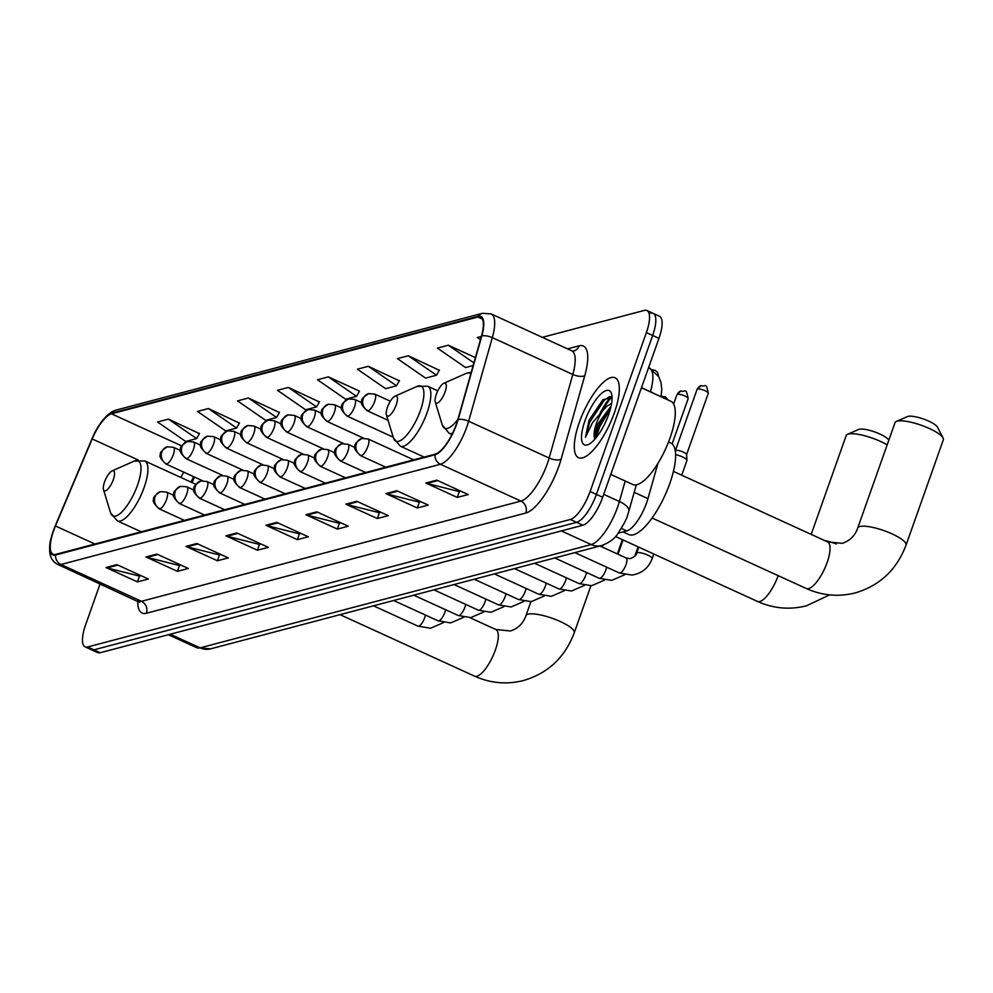 <?xml version="1.0" encoding="UTF-8"?>
<svg xmlns="http://www.w3.org/2000/svg" width="993" height="993" viewBox="0 0 993 993"><rect width="100%" height="100%" fill="white"/><g stroke="black" fill="none" stroke-linecap="round" stroke-linejoin="round"><path stroke-width="1.49" d="M657.925 463.421L647.945 498.635A27.456 9.036 114.6 0 1 646.567 502.942A27.456 9.036 114.6 0 1 626.782 530.92L618.155 533.191M194.479 477.037A36.617 12.04 -65.4 0 0 193.362 479.582L192.083 482.598M611.651 397.212A36.617 12.04 -65.4 0 0 601.957 411.412M100.132 583.797L85.621 624.758A27.456 9.036 -65.4 0 0 85.113 646.853L97.686 652.6A27.456 9.036 -65.4 0 0 100.219 652.724L582.903 525.223A27.456 9.036 -65.4 0 0 602.689 497.257L658.955 338.352A27.456 9.036 -65.4 0 0 659.476 316.258L653.183 313.391A27.456 9.036 -65.4 0 0 650.651 313.267M85.113 646.853A27.456 9.036 -65.4 0 0 87.645 646.964L570.317 519.476A27.456 9.036 -65.4 0 0 590.115 491.498L646.381 332.605L652.662 335.485A27.456 9.036 -65.4 0 0 653.183 313.391A27.456 9.036 -65.4 0 1 652.662 335.485L596.396 494.377L652.662 335.485L658.955 338.352M570.317 519.476L576.61 522.343A27.456 9.036 -65.4 0 0 596.396 494.377A27.456 9.036 -65.4 0 1 576.61 522.343L93.938 649.844L576.61 522.343L582.903 525.223M91.406 649.732A27.456 9.036 -65.4 0 0 93.938 649.844A27.456 9.036 -65.4 0 1 91.406 649.732M614.245 413.113A43.94 14.448 -65.4 0 0 615.064 377.762A43.94 14.448 -65.4 0 0 579.353 422.323A43.94 14.448 -65.4 0 0 578.534 457.674A43.94 14.448 -65.4 0 0 614.245 413.113A43.94 14.448 -65.4 0 0 615.064 377.762A43.94 14.448 -65.4 0 0 579.353 422.323A43.94 14.448 -65.4 0 0 578.534 457.674A43.94 14.448 -65.4 0 0 614.245 413.113M456.346 424.296A29.294 9.632 114.6 0 1 435.244 454.124L55.782 554.355A29.294 9.632 114.6 0 1 53.088 554.231A29.294 9.632 114.6 0 1 55.459 525.98L92.2 438.943A29.294 9.632 114.6 0 1 111.489 413.808L477.869 317.028A29.294 9.632 114.6 0 1 480.562 317.152A29.294 9.632 114.6 0 1 481.481 336.118L457.81 419.691A29.294 9.632 114.6 0 1 456.346 424.296M456.631 424.222A30.026 9.868 -65.4 0 0 458.145 419.505L481.816 335.919A30.026 9.868 -65.4 0 0 478.105 316.357L111.725 413.138A30.026 9.868 -65.4 0 0 91.952 438.906L55.211 525.93A30.026 9.868 -65.4 0 0 55.546 555.025L434.996 454.794A30.026 9.868 -65.4 0 0 456.631 424.222M140.932 575.63L139.318 576.064L107.12 567.922A7.323 6.678 -104.8 0 1 105.99 567.524L137.444 581.898L148.342 579.018L116.901 564.645L105.99 567.524M139.529 576.002L137.444 581.898M180.912 565.067L179.299 565.501L147.101 557.358A7.323 6.678 -104.8 0 1 145.971 556.961L177.424 571.335L188.322 568.455L156.882 554.082L145.971 556.961M179.51 565.451L177.424 571.335M220.893 554.516L219.279 554.938L187.081 546.795A7.323 6.678 -104.8 0 1 185.952 546.398L217.405 560.772L228.303 557.892L196.862 543.519L185.952 546.398M219.49 554.888L217.405 560.772M260.874 543.953L259.26 544.375L227.062 536.232A7.323 6.678 -104.8 0 1 225.932 535.835L257.386 550.221L268.284 547.342L236.843 532.956L225.932 535.835M259.471 544.325L257.386 550.221M460.777 491.15L459.163 491.572L426.965 483.43A7.323 6.678 -104.8 0 1 425.836 483.032L457.276 497.419L468.187 494.539L436.746 480.153L425.836 483.032M459.374 491.523L457.276 497.419M420.796 501.713L419.183 502.135L386.985 493.993A7.323 6.678 -104.8 0 1 385.855 493.595L417.308 507.969L428.206 505.089L396.766 490.716L385.855 493.595M419.394 502.086L417.308 507.969M380.815 512.264L379.202 512.698L347.004 504.556A7.323 6.678 -104.8 0 1 345.874 504.159L377.328 518.532L388.226 515.652L356.785 501.279L345.874 504.159M379.413 512.636L377.328 518.532M340.835 522.827L339.221 523.261L307.023 515.119A7.323 6.678 -104.8 0 1 305.894 514.722L337.347 529.095L348.245 526.216L316.804 511.842L305.894 514.722M339.432 523.199L337.347 529.095M300.854 533.39L299.241 533.812L267.043 525.682A7.323 6.678 -104.8 0 1 265.913 525.272L297.366 539.658L308.264 536.779L276.824 522.392L265.913 525.272M299.452 533.762L297.366 539.658M646.381 332.605A27.456 9.036 -65.4 0 0 646.89 310.511A27.456 9.036 -65.4 0 0 644.358 310.399L542.339 337.347M279.368 412.505L248.387 398.007L237.488 400.887L265.677 420.349L276.575 417.47L279.517 412.232M239.387 423.068L208.406 408.557L197.508 411.437L225.696 430.912L236.595 428.033L239.536 422.795M199.407 433.618L168.425 419.12L157.527 422L185.716 441.475L196.614 438.596L199.556 433.358M399.31 380.815L368.329 366.318L357.43 369.197L385.619 388.673L396.517 385.793L399.459 380.555M439.291 370.265L408.309 355.755L397.411 358.634L425.6 378.11L436.498 375.23L439.44 369.992M475.399 357.592L448.29 345.204L437.392 348.084L465.58 367.547L473.152 365.548M481.394 336.453L477.372 337.521L480.475 339.668M319.349 401.942L288.367 387.444L277.469 390.323L305.658 409.786L316.556 406.907L319.498 401.681M328.348 376.881L317.45 379.76L345.638 399.236L356.537 396.344L359.478 391.118L328.348 376.881L356.537 396.344M368.329 366.318L396.517 385.793M408.309 355.755L436.498 375.23M448.29 345.204L473.909 362.892M288.367 387.444L316.556 406.907M248.387 398.007L276.575 417.47M208.406 408.557L236.595 428.033M168.425 419.12L196.614 438.596M610.769 474.431L632.802 484.497A45.765 15.056 -65.4 0 0 670.002 438.074A45.765 15.056 -65.4 0 0 670.858 401.259L641.441 387.804M612.073 397.572L602.788 399.844L589.06 420.25L585.448 437.292L592.573 422.596L602.664 410.829A20.692 6.802 -65.4 0 0 596.445 423.477A20.692 6.802 -65.4 0 0 594.224 437.019L594.224 436.659M602.664 410.829L606.897 406.274L611.626 403.307M594.224 437.019L597.823 424.11L611.117 406.025M608.647 414.59A29.84 9.818 -65.4 0 0 611.539 393.7A29.84 9.818 -65.4 0 0 599.958 394.916A29.84 9.818 -65.4 0 0 584.951 420.846A29.84 9.818 -65.4 0 0 588.278 444.579A29.84 9.818 -65.4 0 0 608.647 414.59M585.448 437.292L589.705 422.199L604.29 400.204L609.59 396.505M596.036 437.839L599.698 426.767L610.422 408.893M589.06 420.25L603.173 399.509M594.472 438.881L598.444 426.196L611.092 406.137M896.356 421.429L907.478 416.564A16.471 4.059 19.5 0 1 907.999 416.377A16.471 4.059 19.5 0 1 924.198 419.282A16.471 4.059 19.5 0 1 937.516 427.201L943.089 437.975A25.632 6.306 -160.5 0 0 922.373 425.649A25.632 6.306 -160.5 0 0 897.175 421.144A25.632 6.306 -160.5 0 0 896.356 421.429A25.632 6.306 -160.5 0 0 895.028 422.658L857.716 528.028A25.632 6.306 19.5 0 1 859.864 526.526A25.632 6.306 19.5 0 1 888.114 532.198A25.632 6.306 19.5 0 1 906.038 545.145L943.35 439.762A25.632 6.306 -160.5 0 0 943.089 437.975M436.337 394.32A10.985 3.612 -65.4 0 0 435.269 402.016A10.985 3.612 -65.4 0 0 439.527 401.557A10.985 3.612 -65.4 0 0 445.05 392.012A10.985 3.612 -65.4 0 0 443.834 383.286A10.985 3.612 -65.4 0 0 436.337 394.32M623.045 531.9L628.867 534.569A50.345 16.558 -65.4 0 0 669.791 483.504A50.345 16.558 -65.4 0 0 670.734 442.99L668.55 441.997M887.171 444.864A25.632 6.306 -160.5 0 0 848.332 434.053A25.632 6.306 -160.5 0 0 847.513 434.326L858.622 429.46A16.471 4.059 19.5 0 1 859.156 429.286A16.471 4.059 19.5 0 1 875.354 432.178A16.471 4.059 19.5 0 1 888.673 440.098L888.785 440.309M847.513 434.326A25.632 6.306 -160.5 0 0 846.185 435.555L811.182 534.383M387.481 407.229A10.985 3.612 -65.4 0 0 386.414 414.913A10.985 3.612 -65.4 0 0 390.683 414.466A10.985 3.612 -65.4 0 0 396.207 404.921A10.985 3.612 -65.4 0 0 394.978 396.182A10.985 3.612 -65.4 0 0 387.481 407.229M104.563 481.953A10.985 3.612 -65.4 0 0 103.495 489.648A10.985 3.612 -65.4 0 0 107.765 489.201A10.985 3.612 -65.4 0 0 113.289 479.656A10.985 3.612 -65.4 0 0 112.06 470.918A10.985 3.612 -65.4 0 0 104.563 481.953M675.327 450.748A5.946 1.465 19.5 0 1 675.414 450.611A5.946 1.465 19.5 0 1 675.836 450.4A5.946 1.465 19.5 0 1 683.308 452.113A5.946 1.465 19.5 0 1 686.573 454.558A5.946 1.465 19.5 0 1 686.548 454.72M675.575 454.67A8.242 2.023 19.5 0 1 682.439 456.892A8.242 2.023 19.5 0 1 686.957 460.28A8.242 2.023 19.5 0 1 686.933 460.504L681.719 475.188M634.192 492.342L647.945 498.635M621.345 528.425L626.782 530.92M170.262 634.217L200.089 647.858A18.308 16.695 75.2 0 0 210.69 648.826L196.713 647.697A36.617 12.04 -65.4 0 0 200.089 647.858L591.17 544.549A36.617 12.04 -65.4 0 0 617.559 507.262A36.617 12.04 -65.4 0 0 619.396 501.502L603.719 494.34M561.355 530.92L591.17 544.549A18.308 16.695 75.2 0 0 601.77 545.529L210.69 648.826M602.689 497.257L590.115 491.498M100.219 652.724L87.645 646.964M650.427 391.912L641.515 387.605M653.915 393.501A18.308 7.336 -164.2 0 0 650.489 391.714A36.617 12.04 -65.4 0 0 649.335 368.006L648.578 367.658M636.314 484.857L628.817 511.296A18.308 7.336 -164.2 0 0 619.396 501.502L625.193 481.022M146.368 613.264A9.148 8.341 75.2 0 0 141.465 601.311L520.915 501.08A36.617 12.04 -65.4 0 0 547.304 463.781A36.617 12.04 -65.4 0 0 549.141 458.034L572.812 374.46A36.617 12.04 -65.4 0 0 571.658 350.752L573.582 351.075A9.148 8.341 75.2 0 0 579.105 345.825A45.765 15.056 114.6 0 1 584.765 375.652L561.095 459.225A45.765 15.056 114.6 0 1 525.818 513.033L146.368 613.264A45.765 15.056 114.6 0 1 137.729 600.988M138.089 601.15A36.617 12.04 -65.4 0 0 141.465 601.311L60.97 564.496A36.617 12.04 114.6 0 1 57.582 564.347L139.591 602.391L139.33 601.497M478.105 316.357A9.148 8.341 75.2 0 1 482.474 313.304L491.163 313.937A36.617 12.04 114.6 0 1 492.305 337.645L468.634 421.231A36.617 12.04 114.6 0 1 466.797 426.978A36.617 12.04 114.6 0 1 440.42 464.265A9.148 8.341 -104.8 0 1 434.996 454.794M458.145 419.505A9.148 3.662 -164.2 0 1 468.634 421.231L549.141 458.034A9.148 3.662 15.8 0 0 561.095 459.225M111.725 413.138A9.148 8.341 -104.8 0 1 116.107 410.084C107.455 412.256 97.525 425.066 91.927 438.943A9.148 0.77 -157.1 0 0 91.927 438.98L55.186 525.967A9.148 0.77 -157.1 0 0 55.174 526.005C48.359 544.412 49.873 546.088 49.65 550.978C50.035 557.358 52.679 561.815 57.582 564.347M584.765 375.652A9.148 3.662 15.8 0 1 572.812 374.46L492.305 337.645A9.148 3.662 -164.2 0 0 481.816 335.919M55.546 555.025A9.148 8.341 75.2 0 0 60.97 564.496L440.42 464.265L520.915 501.08A9.148 8.341 75.2 0 1 525.818 513.033M567.562 348.878L579.105 345.825M111.489 413.808L181.756 445.931M183.631 472.085A29.294 9.632 -65.4 0 0 180.974 477.521M92.2 438.943L138.201 459.982M55.459 525.98L94.918 544.015M477.869 317.028L482.424 319.113M267.043 525.682L277.779 522.839M307.023 515.119L317.76 512.276M347.004 504.556L357.741 501.713M386.985 493.993L397.721 491.163M426.965 483.43L437.702 480.6M227.062 536.232L237.799 533.402M187.081 546.795L197.818 543.965M147.101 557.358L157.837 554.516M107.12 567.922L117.857 565.079M610.918 396.79A36.617 12.04 -65.4 0 0 600.057 413.15M857.716 528.028C854.961 535.81 849.785 540.912 842.188 543.332L827.591 541.893A25.632 8.428 114.6 0 1 827.119 562.51A25.632 8.428 114.6 0 1 808.65 588.613A25.632 8.428 114.6 0 1 806.279 588.501L652.103 518.011M435.269 402.016L442.307 425.103A30.274 9.955 -65.4 0 0 457.922 419.307M451.952 434.549L449.109 433.258A32.955 10.836 -65.4 0 0 452.585 433.258M470.794 373.864A30.274 9.955 -65.4 0 0 465.903 373.492L471.253 372.251M778.177 575.655A25.632 8.428 114.6 0 1 759.794 601.522A25.632 8.428 114.6 0 1 757.436 601.41L615.474 536.493M824.339 540.391A25.632 6.306 19.5 0 1 836.379 543.99M393.451 438.012A30.274 9.955 -65.4 0 0 405.206 436.783A30.274 9.955 -65.4 0 0 420.424 410.469A30.274 9.955 -65.4 0 0 417.06 386.401L427.673 386.215A32.955 10.836 -65.4 0 1 427.052 412.728A32.955 10.836 -65.4 0 1 400.266 446.155L393.451 438.012L386.414 414.913M474.517 676.134C490.48 683.283 506.815 684.748 523.51 680.528C548.049 673.279 564.967 657.354 574.264 632.777A25.632 6.306 19.5 0 0 556.341 619.843A25.632 6.306 19.5 0 0 528.102 614.158A25.632 6.306 19.5 0 0 525.955 615.66C523.199 623.443 518.023 628.544 510.427 630.977L495.83 629.525A25.632 8.428 114.6 0 1 495.346 650.142A25.632 8.428 114.6 0 1 476.876 676.245A25.632 8.428 114.6 0 1 474.517 676.134L340.053 614.655M110.546 512.748A30.274 9.955 -65.4 0 0 122.288 511.507A30.274 9.955 -65.4 0 0 137.506 485.205A30.274 9.955 -65.4 0 0 134.142 461.124L144.755 460.951A32.955 10.836 -65.4 0 1 144.134 487.464A32.955 10.836 -65.4 0 1 117.348 520.891L110.546 512.748L103.495 489.648M361.303 455.65A9.148 3.016 -65.4 0 0 367.906 446.329A9.148 3.016 -65.4 0 0 368.068 438.968L361.924 438.434A9.148 8.341 75.2 0 0 356.4 443.697A9.148 8.341 -104.8 0 0 361.303 455.65A9.148 3.016 -65.4 0 1 360.459 455.613C355.233 450.586 353.471 447.483 355.171 446.291C354.017 444.69 356.264 442.084 361.924 438.434M697.57 389.008A5.946 1.465 19.5 0 1 704.124 390.336A5.946 1.465 19.5 0 1 708.282 393.34C705.849 381.188 705.998 387.444 701.157 385.594A5.946 5.424 75.2 0 0 697.57 389.008A5.946 1.465 19.5 0 0 697.074 389.368L675.352 450.673M626.024 564.607A8.242 2.706 -65.4 0 0 626.173 557.979L630.183 558.674C634.465 556.85 636.612 555.025 636.625 553.188A8.242 2.023 19.5 0 1 637.32 552.704A8.242 2.023 19.5 0 1 637.543 552.654A8.242 2.023 19.5 0 1 646.629 554.615A8.242 2.023 19.5 0 1 652.165 558.687C648.516 568.083 641.763 573.544 631.908 575.059L619.322 572.961A8.242 2.706 -65.4 0 0 619.88 573.035A8.242 2.706 -65.4 0 0 626.024 564.607M341.17 460.963A9.148 3.016 -65.4 0 0 347.761 451.641A9.148 3.016 -65.4 0 0 347.935 444.281L341.791 443.759A9.148 8.341 75.2 0 0 336.267 449.01A9.148 8.341 -104.8 0 0 341.17 460.963A9.148 3.016 -65.4 0 1 340.326 460.926C335.1 455.911 333.325 452.796 335.038 451.604C333.884 450.015 336.13 447.396 341.791 443.759M677.437 394.333A5.946 1.465 19.5 0 1 683.991 395.648A5.946 1.465 19.5 0 1 688.149 398.652C685.704 386.5 685.853 392.756 681.024 390.919A5.946 5.424 75.2 0 0 677.437 394.333A5.946 1.465 19.5 0 0 676.928 394.68L673.626 404.039M554.727 557.954L599.189 578.286A8.242 2.706 -65.4 0 0 599.747 578.36A8.242 2.706 -65.4 0 0 605.879 569.92A8.242 2.706 -65.4 0 0 606.649 567.164M321.037 466.288A9.148 3.016 -65.4 0 0 327.628 456.966A9.148 3.016 -65.4 0 0 327.802 449.606L321.658 449.072A9.148 8.341 75.2 0 0 316.134 454.335A9.148 8.341 -104.8 0 0 321.037 466.288A9.148 3.016 -65.4 0 1 320.193 466.251C314.955 461.224 313.192 458.121 314.893 456.929C313.738 455.328 315.997 452.721 321.658 449.072M534.594 563.267L579.056 583.599A8.242 2.706 -65.4 0 0 579.614 583.673A8.242 2.706 -65.4 0 0 585.746 575.245A8.242 2.706 -65.4 0 0 586.515 572.489M300.904 471.601A9.148 3.016 -65.4 0 0 307.495 462.279A9.148 3.016 -65.4 0 0 307.669 454.918L301.524 454.397A9.148 8.341 75.2 0 0 296.001 459.647A9.148 8.341 -104.8 0 0 300.904 471.601A9.148 3.016 -65.4 0 1 300.06 471.563C294.822 466.549 293.059 463.433 294.76 462.241C293.605 460.653 295.864 458.034 301.524 454.397M514.448 568.592L558.91 588.923A8.242 2.706 -65.4 0 0 559.481 588.998A8.242 2.706 -65.4 0 0 565.613 580.557A8.242 2.706 -65.4 0 0 566.37 577.802M280.758 476.925A9.148 3.016 -65.4 0 0 287.362 467.604A9.148 3.016 -65.4 0 0 287.536 460.243L281.391 459.709A9.148 8.341 75.2 0 0 275.868 464.972A9.148 8.341 -104.8 0 0 280.758 476.925A9.148 3.016 -65.4 0 1 279.914 476.888C274.689 471.861 272.926 468.758 274.627 467.566C273.472 465.965 275.731 463.359 281.391 459.709M494.315 573.904L538.777 594.236A8.242 2.706 -65.4 0 0 539.336 594.311A8.242 2.706 -65.4 0 0 545.48 585.882A8.242 2.706 -65.4 0 0 546.237 583.127M260.625 482.238A9.148 3.016 -65.4 0 0 267.229 472.916A9.148 3.016 -65.4 0 0 267.39 465.556L261.246 465.034A9.148 8.341 75.2 0 0 255.722 470.285A9.148 8.341 -104.8 0 0 260.625 482.238A9.148 3.016 -65.4 0 1 259.781 482.201C254.556 477.186 252.793 474.071 254.493 472.879C253.339 471.29 255.586 468.671 261.246 465.034M474.182 579.229L518.644 599.561A8.242 2.706 -65.4 0 0 519.202 599.635A8.242 2.706 -65.4 0 0 525.347 591.195A8.242 2.706 -65.4 0 0 526.104 588.439M240.492 487.563A9.148 3.016 -65.4 0 0 247.083 478.241A9.148 3.016 -65.4 0 0 247.257 470.881L241.113 470.347A9.148 8.341 75.2 0 0 235.589 475.61A9.148 8.341 -104.8 0 0 240.492 487.563A9.148 3.016 -65.4 0 1 239.648 487.526C234.422 482.499 232.647 479.396 234.348 478.204C233.206 476.603 235.453 473.996 241.113 470.347M454.049 584.542L498.511 604.874A8.242 2.706 -65.4 0 0 499.069 604.948A8.242 2.706 -65.4 0 0 505.201 596.52A8.242 2.706 -65.4 0 0 505.971 593.764M220.359 492.876A9.148 3.016 -65.4 0 0 226.95 483.554A9.148 3.016 -65.4 0 0 227.124 476.193L220.98 475.672A9.148 8.341 75.2 0 0 215.456 480.922A9.148 8.341 -104.8 0 0 220.359 492.876A9.148 3.016 -65.4 0 1 219.515 492.838C214.277 487.824 212.514 484.708 214.215 483.517C213.061 481.928 215.32 479.309 220.98 475.672M433.916 589.867L478.378 610.198A8.242 2.706 -65.4 0 0 478.936 610.273A8.242 2.706 -65.4 0 0 485.068 601.832A8.242 2.706 -65.4 0 0 485.825 599.077M200.214 498.201A9.148 3.016 -65.4 0 0 206.817 488.879A9.148 3.016 -65.4 0 0 206.991 481.518L200.847 480.984A9.148 8.341 75.2 0 0 195.323 486.247A9.148 8.341 -104.8 0 0 200.214 498.201A9.148 3.016 -65.4 0 1 199.37 498.163C194.144 493.136 192.381 490.033 194.082 488.841C192.927 487.24 195.187 484.634 200.847 480.984M413.771 595.179L458.232 615.511A8.242 2.706 -65.4 0 0 458.803 615.586A8.242 2.706 -65.4 0 0 464.935 607.157A8.242 2.706 -65.4 0 0 465.692 604.402M180.081 503.513A9.148 3.016 -65.4 0 0 186.684 494.191A9.148 3.016 -65.4 0 0 186.858 486.831L180.714 486.309A9.148 8.341 75.2 0 0 175.19 491.56A9.148 8.341 -104.8 0 0 180.081 503.513A9.148 3.016 -65.4 0 1 179.237 503.476C174.011 498.461 172.248 495.346 173.949 494.154C172.794 492.565 175.053 489.946 180.714 486.309M393.638 600.504L438.099 620.836A8.242 2.706 -65.4 0 0 438.658 620.91A8.242 2.706 -65.4 0 0 444.802 612.47A8.242 2.706 -65.4 0 0 445.559 609.714M159.947 508.838A9.148 3.016 -65.4 0 0 166.539 499.516A9.148 3.016 -65.4 0 0 166.712 492.156L160.568 491.622A9.148 8.341 75.2 0 0 155.045 496.885A9.148 8.341 -104.8 0 0 159.947 508.838A9.148 3.016 -65.4 0 1 159.103 508.801C153.878 503.774 152.115 500.671 153.816 499.479C152.661 497.878 154.908 495.271 160.568 491.622M373.505 605.817L417.966 626.149A8.242 2.706 -65.4 0 0 418.525 626.223A8.242 2.706 -65.4 0 0 424.669 617.795A8.242 2.706 -65.4 0 0 425.426 615.039M368.055 410.804A9.148 3.016 -65.4 0 0 374.659 401.482A9.148 3.016 -65.4 0 0 374.82 394.122L368.688 393.6A9.148 8.341 75.2 0 0 363.165 398.851A9.148 8.341 -104.8 0 0 368.055 410.804A9.148 3.016 -65.4 0 1 367.211 410.767C361.986 405.74 360.223 402.637 361.924 401.445C360.769 399.856 363.016 397.237 368.688 393.6M347.922 416.129A9.148 3.016 -65.4 0 0 354.513 406.807A9.148 3.016 -65.4 0 0 354.687 399.434L348.543 398.913A9.148 8.341 75.2 0 0 343.019 404.163A9.148 8.341 -104.8 0 0 347.922 416.129A9.148 3.016 -65.4 0 1 347.078 416.092C341.853 411.065 340.09 407.949 341.791 406.758C340.636 405.169 342.883 402.55 348.543 398.913M327.789 421.442A9.148 3.016 -65.4 0 0 334.38 412.12A9.148 3.016 -65.4 0 0 334.554 404.759L328.41 404.238A9.148 8.341 75.2 0 0 322.886 409.488A9.148 8.341 -104.8 0 0 327.789 421.442A9.148 3.016 -65.4 0 1 326.945 421.404C321.707 416.377 319.945 413.274 321.645 412.083C320.503 410.494 322.75 407.875 328.41 404.238M307.656 426.767A9.148 3.016 -65.4 0 0 314.247 417.445A9.148 3.016 -65.4 0 0 314.421 410.072L308.277 409.55A9.148 8.341 75.2 0 0 302.753 414.801A9.148 8.341 -104.8 0 0 307.656 426.767A9.148 3.016 -65.4 0 1 306.812 426.729C301.574 421.702 299.812 418.587 301.512 417.395C300.358 415.806 302.617 413.187 308.277 409.55M287.511 432.079A9.148 3.016 -65.4 0 0 294.114 422.757A9.148 3.016 -65.4 0 0 294.288 415.397L288.144 414.875A9.148 8.341 75.2 0 0 282.62 420.126A9.148 8.341 -104.8 0 0 287.511 432.079A9.148 3.016 -65.4 0 1 286.667 432.042C281.441 427.015 279.678 423.912 281.379 422.72C280.225 421.131 282.484 418.512 288.144 414.875M267.378 437.404A9.148 3.016 -65.4 0 0 273.981 428.082A9.148 3.016 -65.4 0 0 274.142 420.709L267.998 420.188A9.148 8.341 75.2 0 0 262.475 425.438A9.148 8.341 -104.8 0 0 267.378 437.404A9.148 3.016 -65.4 0 1 266.534 437.367C261.308 432.34 259.545 429.224 261.246 428.033C260.092 426.444 262.338 423.825 267.998 420.188M247.245 442.717A9.148 3.016 -65.4 0 0 253.836 433.395A9.148 3.016 -65.4 0 0 254.009 426.034L247.865 425.513A9.148 8.341 75.2 0 0 242.342 430.763A9.148 8.341 -104.8 0 0 247.245 442.717A9.148 3.016 -65.4 0 1 246.401 442.679C241.175 437.652 239.4 434.549 241.113 433.358C239.958 431.769 242.205 429.15 247.865 425.513M227.112 448.042A9.148 3.016 -65.4 0 0 233.703 438.72A9.148 3.016 -65.4 0 0 233.876 431.347L227.732 430.825A9.148 8.341 75.2 0 0 222.209 436.076A9.148 8.341 -104.8 0 0 227.112 448.042A9.148 3.016 -65.4 0 1 226.267 448.004C221.029 442.977 219.267 439.862 220.967 438.67C219.813 437.081 222.072 434.462 227.732 430.825M206.978 453.354A9.148 3.016 -65.4 0 0 213.569 444.032A9.148 3.016 -65.4 0 0 213.743 436.672L207.599 436.15A9.148 8.341 75.2 0 0 202.076 441.401A9.148 8.341 -104.8 0 0 206.978 453.354A9.148 3.016 -65.4 0 1 206.134 453.317C200.896 448.29 199.134 445.187 200.834 443.995C199.68 442.406 201.939 439.787 207.599 436.15M186.833 458.679A9.148 3.016 -65.4 0 0 193.436 449.357A9.148 3.016 -65.4 0 0 193.61 441.984L187.466 441.463A9.148 8.341 75.2 0 0 181.942 446.713A9.148 8.341 -104.8 0 0 186.833 458.679A9.148 3.016 -65.4 0 1 185.989 458.642C180.763 453.615 179.001 450.499 180.701 449.308C179.547 447.719 181.806 445.1 187.466 441.463M166.7 463.992A9.148 3.016 -65.4 0 0 173.303 454.67A9.148 3.016 -65.4 0 0 173.465 447.309L167.321 446.788A9.148 8.341 75.2 0 0 161.797 452.038A9.148 8.341 -104.8 0 0 166.7 463.992A9.148 3.016 -65.4 0 1 165.856 463.954C160.63 458.927 158.868 455.824 160.568 454.633C159.414 453.044 161.66 450.425 167.321 446.788M628.817 511.296L627.551 515.293C627.017 518.309 623.803 524.391 617.907 533.526C615.077 538.38 609.702 542.377 601.77 545.529M196.713 647.697L168.338 634.726M649.335 368.006L658.644 376.546L660.953 382.255L661.797 389.405L661.04 396.766M482.474 313.304L116.107 410.084M646.89 310.511L653.183 313.391M491.163 313.937L571.658 350.752M193.647 476.665L191.041 482.114M806.279 588.501C822.241 595.651 838.576 597.116 855.283 592.895C879.81 585.647 896.729 569.721 906.038 545.145M449.109 433.258L442.307 425.103M443.834 383.286L465.903 373.492M673.428 471.402L827.591 541.893M757.436 601.41C773.398 608.56 789.72 610.025 806.428 605.804L829.676 594.894M424.123 457.065L400.266 446.155M437.801 390.845L427.673 386.215M394.978 396.182L417.06 386.401M525.955 615.66L530.895 601.684M141.205 531.801L117.348 520.891M195.869 484.323L144.755 460.951M112.06 470.918L134.142 461.124M574.264 632.777L590.922 585.758M469.937 617.683L495.83 629.525M574.86 552.629L619.322 572.961M385.781 467.194L360.459 455.613M636.625 553.188L638.76 547.155M599.971 546.001L626.173 557.979M413.696 459.821L368.068 438.968M652.165 558.687L653.804 554.032M686.573 454.558L686.957 460.28M708.282 393.34L686.573 454.645M697.074 389.368L701.157 385.594M624.758 574.724L611.775 580.371L599.189 578.286M365.647 472.507L340.326 460.926M618.006 554.243L623.058 539.969M355.122 447.57L347.935 444.281M634.726 556.365L638.102 546.845M688.149 398.652L672.124 443.896M676.928 394.68L681.024 390.919M667.991 399.943L665.459 396.877L661.152 396.17M604.625 580.049L591.642 585.696L579.056 583.599M345.514 477.832L320.193 466.251M602.292 547.056L602.962 545.169M334.976 452.882L327.802 449.606M617.336 553.933L622.388 539.658M584.492 585.361L571.496 591.009L558.91 588.923M325.381 483.144L300.06 471.563M314.843 458.207L307.669 454.918M601.621 546.758L602.093 545.442M564.359 590.686L551.363 596.334L538.777 594.236M305.248 488.469L279.914 476.888M294.71 463.52L287.536 460.243M544.226 595.999L531.23 601.646L518.644 599.561M285.103 493.782L259.781 482.201M274.577 468.845L267.39 465.556M524.081 601.324L511.097 606.971L498.511 604.874M264.97 499.107L239.648 487.526M254.444 474.157L247.257 470.881M503.947 606.636L490.964 612.284L478.378 610.198M244.837 504.419L219.515 492.838M234.298 479.482L227.124 476.193M483.814 611.961L470.819 617.609L458.232 615.511M224.703 509.744L199.37 498.163M214.165 484.795L206.991 481.518M463.681 617.274L450.685 622.921L438.099 620.836M204.57 515.057L179.237 503.476M194.032 490.12L186.858 486.831M443.548 622.599L430.552 628.246L417.966 626.149M184.425 520.382L159.103 508.801M173.899 495.433L166.712 492.156M658.582 376.434L657.515 372.288L655.032 370.29L652.488 369.806M388.064 420.3L367.211 410.767M390.336 401.209L374.82 394.122M393.203 437.181L347.078 416.092M361.874 402.724L354.687 399.434M363.587 438.161L326.945 421.404M341.741 408.036L334.554 404.759M343.454 443.474L306.812 426.729M321.595 413.361L314.421 410.072M323.308 448.799L286.667 432.042M301.462 418.674L294.288 415.397M303.175 454.111L266.534 437.367M281.329 423.999L274.142 420.709M283.042 459.436L246.401 442.679M261.196 429.311L254.009 426.034M262.909 464.749L226.267 448.004M241.063 434.636L233.876 431.347M242.776 470.074L206.134 453.317M220.918 439.949L213.743 436.672M222.631 475.386L185.989 458.642M200.785 445.274L193.61 441.984M202.498 480.711L165.856 463.954M180.652 450.586L173.465 447.309"/></g></svg>
